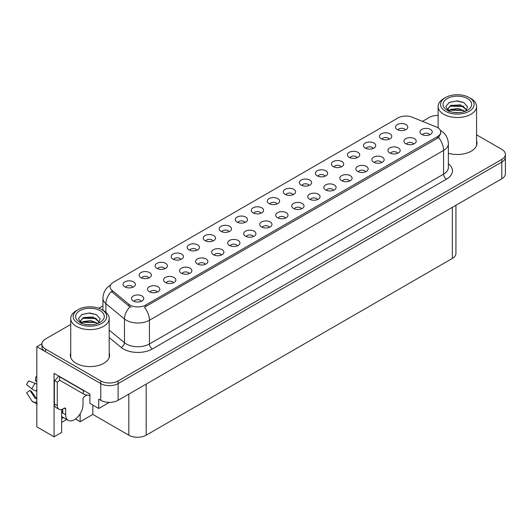 <?xml version="1.0" encoding="UTF-8"?>
<svg xmlns="http://www.w3.org/2000/svg" width="532" height="532" viewBox="0 0 532 532"><rect width="100%" height="100%" fill="white"/><g stroke="black" fill="none" stroke-linecap="round" stroke-linejoin="round"><path stroke-width="0.8" d="M196.913 250.22A3.684 2.128 0 0 0 195.929 249.189A3.684 2.128 0 0 0 192.298 248.65A3.684 2.128 0 0 0 189.731 250.22M197.665 244.846A6.138 3.544 0 0 0 189.798 244.447A6.138 3.544 0 0 0 187.769 248.85A6.138 3.544 0 0 0 188.986 249.854A6.138 3.544 0 0 0 198.882 248.85A6.138 3.544 0 0 0 197.665 244.846M405.251 129.941A3.684 2.128 0 0 0 404.26 128.904A3.684 2.128 0 0 0 400.636 128.365A3.684 2.128 0 0 0 398.069 129.941M405.996 124.561A6.138 3.544 0 0 0 398.136 124.169A6.138 3.544 0 0 0 396.101 128.571A6.138 3.544 0 0 0 397.318 129.575A6.138 3.544 0 0 0 407.213 128.571A6.138 3.544 0 0 0 405.996 124.561M397.643 153.302A3.684 2.128 0 0 0 396.653 152.272A3.684 2.128 0 0 0 393.028 151.733A3.684 2.128 0 0 0 390.461 153.302M398.388 147.929A6.138 3.544 0 0 0 390.528 147.53A6.138 3.544 0 0 0 388.493 151.933A6.138 3.544 0 0 0 389.71 152.937A6.138 3.544 0 0 0 399.605 151.933A6.138 3.544 0 0 0 398.388 147.929M212.94 240.969A3.684 2.128 0 0 0 211.955 239.932A3.684 2.128 0 0 0 208.325 239.393A3.684 2.128 0 0 0 205.758 240.969M213.691 235.59A6.138 3.544 0 0 0 205.824 235.197A6.138 3.544 0 0 0 203.789 239.6A6.138 3.544 0 0 0 205.013 240.604A6.138 3.544 0 0 0 214.908 239.6A6.138 3.544 0 0 0 213.691 235.59M349.564 181.06A3.684 2.128 0 0 0 348.58 180.029A3.684 2.128 0 0 0 344.949 179.49A3.684 2.128 0 0 0 342.382 181.06M350.315 175.686A6.138 3.544 0 0 0 342.448 175.287A6.138 3.544 0 0 0 340.413 179.69A6.138 3.544 0 0 0 341.637 180.694A6.138 3.544 0 0 0 351.532 179.69A6.138 3.544 0 0 0 350.315 175.686M309.099 185.455A3.684 2.128 0 0 0 308.108 184.418A3.684 2.128 0 0 0 304.477 183.879A3.684 2.128 0 0 0 301.91 185.455M309.843 180.075A6.138 3.544 0 0 0 301.977 179.683A6.138 3.544 0 0 0 299.948 184.085A6.138 3.544 0 0 0 301.165 185.089A6.138 3.544 0 0 0 311.06 184.085A6.138 3.544 0 0 0 309.843 180.075M253.412 236.574A3.684 2.128 0 0 0 252.421 235.543A3.684 2.128 0 0 0 248.796 235.004A3.684 2.128 0 0 0 246.23 236.574M254.156 231.201A6.138 3.544 0 0 0 246.296 230.802A6.138 3.544 0 0 0 244.261 235.204A6.138 3.544 0 0 0 245.478 236.208A6.138 3.544 0 0 0 255.373 235.204A6.138 3.544 0 0 0 254.156 231.201M357.172 157.698A3.684 2.128 0 0 0 356.187 156.661A3.684 2.128 0 0 0 352.556 156.122A3.684 2.128 0 0 0 349.989 157.698M357.923 152.318A6.138 3.544 0 0 0 350.056 151.926A6.138 3.544 0 0 0 348.028 156.328A6.138 3.544 0 0 0 349.245 157.332A6.138 3.544 0 0 0 359.14 156.328A6.138 3.544 0 0 0 357.923 152.318M301.484 208.817A3.684 2.128 0 0 0 300.5 207.786A3.684 2.128 0 0 0 296.869 207.247A3.684 2.128 0 0 0 294.302 208.817M302.236 203.443A6.138 3.544 0 0 0 294.369 203.044A6.138 3.544 0 0 0 292.341 207.447A6.138 3.544 0 0 0 293.558 208.451A6.138 3.544 0 0 0 303.453 207.447A6.138 3.544 0 0 0 302.236 203.443M325.118 176.205A3.684 2.128 0 0 0 324.134 175.168A3.684 2.128 0 0 0 320.503 174.629A3.684 2.128 0 0 0 317.937 176.205M325.87 170.825A6.138 3.544 0 0 0 318.003 170.426A6.138 3.544 0 0 0 315.975 174.835A6.138 3.544 0 0 0 317.192 175.833A6.138 3.544 0 0 0 327.087 174.835A6.138 3.544 0 0 0 325.87 170.825M269.438 227.324A3.684 2.128 0 0 0 268.447 226.286A3.684 2.128 0 0 0 264.823 225.748A3.684 2.128 0 0 0 262.249 227.324M270.183 221.944A6.138 3.544 0 0 0 262.323 221.551A6.138 3.544 0 0 0 260.288 225.954A6.138 3.544 0 0 0 261.505 226.958A6.138 3.544 0 0 0 271.4 225.954A6.138 3.544 0 0 0 270.183 221.944M373.198 148.448A3.684 2.128 0 0 0 372.214 147.411A3.684 2.128 0 0 0 368.583 146.872A3.684 2.128 0 0 0 366.016 148.448M373.949 143.068A6.138 3.544 0 0 0 366.083 142.669A6.138 3.544 0 0 0 364.048 147.078A6.138 3.544 0 0 0 365.271 148.076A6.138 3.544 0 0 0 375.166 147.078A6.138 3.544 0 0 0 373.949 143.068M317.511 199.567A3.684 2.128 0 0 0 316.527 198.529A3.684 2.128 0 0 0 312.896 197.99A3.684 2.128 0 0 0 310.329 199.567M318.262 194.187A6.138 3.544 0 0 0 310.395 193.794A6.138 3.544 0 0 0 308.367 198.197A6.138 3.544 0 0 0 309.584 199.201A6.138 3.544 0 0 0 319.479 198.197A6.138 3.544 0 0 0 318.262 194.187M148.84 277.977A3.684 2.128 0 0 0 147.849 276.946A3.684 2.128 0 0 0 144.225 276.407A3.684 2.128 0 0 0 141.652 277.977M149.585 272.603A6.138 3.544 0 0 0 141.725 272.204A6.138 3.544 0 0 0 139.69 276.607A6.138 3.544 0 0 0 140.907 277.611A6.138 3.544 0 0 0 150.802 276.607A6.138 3.544 0 0 0 149.585 272.603M228.966 231.719A3.684 2.128 0 0 0 227.975 230.682A3.684 2.128 0 0 0 224.351 230.143A3.684 2.128 0 0 0 221.784 231.719M229.711 226.339A6.138 3.544 0 0 0 221.851 225.94A6.138 3.544 0 0 0 219.816 230.349A6.138 3.544 0 0 0 221.033 231.347A6.138 3.544 0 0 0 230.935 230.349A6.138 3.544 0 0 0 229.711 226.339M157.253 292.088A3.684 2.128 0 0 0 156.268 291.057A3.684 2.128 0 0 0 152.637 290.519A3.684 2.128 0 0 0 150.071 292.088M158.004 286.715A6.138 3.544 0 0 0 150.137 286.316A6.138 3.544 0 0 0 148.109 290.725A6.138 3.544 0 0 0 149.326 291.722A6.138 3.544 0 0 0 159.221 290.725A6.138 3.544 0 0 0 158.004 286.715M277.046 203.962A3.684 2.128 0 0 0 276.055 202.925A3.684 2.128 0 0 0 272.431 202.386A3.684 2.128 0 0 0 269.864 203.962M277.79 198.582A6.138 3.544 0 0 0 269.93 198.183A6.138 3.544 0 0 0 267.895 202.592A6.138 3.544 0 0 0 269.112 203.59A6.138 3.544 0 0 0 279.007 202.592A6.138 3.544 0 0 0 277.79 198.582M189.306 273.588A3.684 2.128 0 0 0 188.321 272.55A3.684 2.128 0 0 0 184.69 272.012A3.684 2.128 0 0 0 182.124 273.588M190.057 268.208A6.138 3.544 0 0 0 182.19 267.815A6.138 3.544 0 0 0 180.162 272.218A6.138 3.544 0 0 0 181.379 273.222A6.138 3.544 0 0 0 191.274 272.218A6.138 3.544 0 0 0 190.057 268.208M237.385 245.831A3.684 2.128 0 0 0 236.394 244.793A3.684 2.128 0 0 0 232.77 244.255A3.684 2.128 0 0 0 230.203 245.831M238.13 240.451A6.138 3.544 0 0 0 230.27 240.058A6.138 3.544 0 0 0 228.235 244.461A6.138 3.544 0 0 0 229.452 245.465A6.138 3.544 0 0 0 239.347 244.461A6.138 3.544 0 0 0 238.13 240.451M293.072 194.705A3.684 2.128 0 0 0 292.081 193.675A3.684 2.128 0 0 0 288.457 193.136A3.684 2.128 0 0 0 285.884 194.705M293.817 189.332A6.138 3.544 0 0 0 285.957 188.933A6.138 3.544 0 0 0 283.922 193.335A6.138 3.544 0 0 0 285.139 194.34A6.138 3.544 0 0 0 295.034 193.335A6.138 3.544 0 0 0 293.817 189.332M205.332 264.331A3.684 2.128 0 0 0 204.348 263.3A3.684 2.128 0 0 0 200.717 262.761A3.684 2.128 0 0 0 198.15 264.331M206.083 258.958A6.138 3.544 0 0 0 198.217 258.559A6.138 3.544 0 0 0 196.182 262.961A6.138 3.544 0 0 0 197.405 263.965A6.138 3.544 0 0 0 207.3 262.961A6.138 3.544 0 0 0 206.083 258.958M341.145 166.948A3.684 2.128 0 0 0 340.161 165.918A3.684 2.128 0 0 0 336.53 165.372A3.684 2.128 0 0 0 333.963 166.948M341.896 161.575A6.138 3.544 0 0 0 334.03 161.176A6.138 3.544 0 0 0 332.001 165.578A6.138 3.544 0 0 0 333.218 166.583A6.138 3.544 0 0 0 343.113 165.578A6.138 3.544 0 0 0 341.896 161.575M285.465 218.073A3.684 2.128 0 0 0 284.474 217.036A3.684 2.128 0 0 0 280.849 216.497A3.684 2.128 0 0 0 278.276 218.073M286.209 212.694A6.138 3.544 0 0 0 278.349 212.301A6.138 3.544 0 0 0 276.314 216.704A6.138 3.544 0 0 0 277.531 217.701A6.138 3.544 0 0 0 287.426 216.704A6.138 3.544 0 0 0 286.209 212.694M244.993 222.462A3.684 2.128 0 0 0 244.002 221.432A3.684 2.128 0 0 0 240.378 220.893A3.684 2.128 0 0 0 237.811 222.462M245.737 217.089A6.138 3.544 0 0 0 237.877 216.69A6.138 3.544 0 0 0 235.842 221.093A6.138 3.544 0 0 0 237.059 222.097A6.138 3.544 0 0 0 246.954 221.093A6.138 3.544 0 0 0 245.737 217.089M413.67 144.052A3.684 2.128 0 0 0 412.679 143.015A3.684 2.128 0 0 0 409.055 142.476A3.684 2.128 0 0 0 406.488 144.052M414.415 138.672A6.138 3.544 0 0 0 406.554 138.28A6.138 3.544 0 0 0 404.519 142.682A6.138 3.544 0 0 0 405.736 143.687A6.138 3.544 0 0 0 415.632 142.682A6.138 3.544 0 0 0 414.415 138.672M221.359 255.081A3.684 2.128 0 0 0 220.368 254.043A3.684 2.128 0 0 0 216.743 253.505A3.684 2.128 0 0 0 214.177 255.081M222.103 249.701A6.138 3.544 0 0 0 214.243 249.309A6.138 3.544 0 0 0 212.208 253.711A6.138 3.544 0 0 0 213.425 254.715A6.138 3.544 0 0 0 223.327 253.711A6.138 3.544 0 0 0 222.103 249.701M132.814 287.233A3.684 2.128 0 0 0 131.823 286.196A3.684 2.128 0 0 0 128.199 285.657A3.684 2.128 0 0 0 125.625 287.233M133.559 281.854A6.138 3.544 0 0 0 125.698 281.461A6.138 3.544 0 0 0 123.663 285.864A6.138 3.544 0 0 0 124.88 286.861A6.138 3.544 0 0 0 134.776 285.864A6.138 3.544 0 0 0 133.559 281.854M180.887 259.476A3.684 2.128 0 0 0 179.902 258.439A3.684 2.128 0 0 0 176.272 257.9A3.684 2.128 0 0 0 173.705 259.476M181.638 254.097A6.138 3.544 0 0 0 173.771 253.704A6.138 3.544 0 0 0 171.743 258.106A6.138 3.544 0 0 0 172.96 259.104A6.138 3.544 0 0 0 182.855 258.106A6.138 3.544 0 0 0 181.638 254.097M141.233 301.345A3.684 2.128 0 0 0 140.242 300.307A3.684 2.128 0 0 0 136.611 299.769A3.684 2.128 0 0 0 134.044 301.345M141.978 295.965A6.138 3.544 0 0 0 134.111 295.573A6.138 3.544 0 0 0 132.082 299.975A6.138 3.544 0 0 0 133.299 300.979A6.138 3.544 0 0 0 143.194 299.975A6.138 3.544 0 0 0 141.978 295.965M429.696 134.802A3.684 2.128 0 0 0 428.706 133.765A3.684 2.128 0 0 0 425.081 133.226A3.684 2.128 0 0 0 422.508 134.802M430.441 129.422A6.138 3.544 0 0 0 422.581 129.03A6.138 3.544 0 0 0 420.546 133.432A6.138 3.544 0 0 0 421.763 134.43A6.138 3.544 0 0 0 431.658 133.432A6.138 3.544 0 0 0 430.441 129.422M261.019 213.212A3.684 2.128 0 0 0 260.028 212.175A3.684 2.128 0 0 0 256.404 211.636A3.684 2.128 0 0 0 253.837 213.212M261.764 207.832A6.138 3.544 0 0 0 253.904 207.44A6.138 3.544 0 0 0 251.869 211.842A6.138 3.544 0 0 0 253.086 212.847A6.138 3.544 0 0 0 262.981 211.842A6.138 3.544 0 0 0 261.764 207.832M173.279 282.838A3.684 2.128 0 0 0 172.295 281.8A3.684 2.128 0 0 0 168.664 281.262A3.684 2.128 0 0 0 166.097 282.838M174.03 277.458A6.138 3.544 0 0 0 166.164 277.066A6.138 3.544 0 0 0 164.135 281.468A6.138 3.544 0 0 0 165.352 282.472A6.138 3.544 0 0 0 175.247 281.468A6.138 3.544 0 0 0 174.03 277.458M389.224 139.191A3.684 2.128 0 0 0 388.234 138.154A3.684 2.128 0 0 0 384.609 137.615A3.684 2.128 0 0 0 382.043 139.191M389.969 133.818A6.138 3.544 0 0 0 382.109 133.419A6.138 3.544 0 0 0 380.074 137.821A6.138 3.544 0 0 0 381.291 138.825A6.138 3.544 0 0 0 391.193 137.821A6.138 3.544 0 0 0 389.969 133.818M333.537 190.316A3.684 2.128 0 0 0 332.553 189.279A3.684 2.128 0 0 0 328.922 188.74A3.684 2.128 0 0 0 326.355 190.316M334.289 184.937A6.138 3.544 0 0 0 326.422 184.544A6.138 3.544 0 0 0 324.394 188.946A6.138 3.544 0 0 0 325.611 189.944A6.138 3.544 0 0 0 335.506 188.946A6.138 3.544 0 0 0 334.289 184.937M164.86 268.727A3.684 2.128 0 0 0 163.876 267.689A3.684 2.128 0 0 0 160.245 267.15A3.684 2.128 0 0 0 157.678 268.727M165.612 263.347A6.138 3.544 0 0 0 157.745 262.954A6.138 3.544 0 0 0 155.716 267.357A6.138 3.544 0 0 0 156.933 268.361A6.138 3.544 0 0 0 166.829 267.357A6.138 3.544 0 0 0 165.612 263.347M381.617 162.559A3.684 2.128 0 0 0 380.626 161.522A3.684 2.128 0 0 0 377.002 160.983A3.684 2.128 0 0 0 374.435 162.559M382.362 157.179A6.138 3.544 0 0 0 374.501 156.787A6.138 3.544 0 0 0 372.467 161.189A6.138 3.544 0 0 0 373.683 162.187A6.138 3.544 0 0 0 383.579 161.189A6.138 3.544 0 0 0 382.362 157.179M365.59 171.809A3.684 2.128 0 0 0 364.6 170.772A3.684 2.128 0 0 0 360.975 170.233A3.684 2.128 0 0 0 358.408 171.809M366.335 166.43A6.138 3.544 0 0 0 358.475 166.037A6.138 3.544 0 0 0 356.44 170.44A6.138 3.544 0 0 0 357.657 171.444A6.138 3.544 0 0 0 367.559 170.44A6.138 3.544 0 0 0 366.335 166.43M437.497 127.554A11.046 6.377 0 0 0 436.027 126.835L412.207 117.206A11.046 6.377 0 0 0 398.062 117.924L113.383 282.279A11.046 6.377 0 0 0 110.144 286.788A11.046 6.377 0 0 0 112.146 290.445L128.824 304.198A11.046 6.377 0 0 0 145.682 305.049L437.497 136.571A11.046 6.377 0 0 0 440.735 132.062A11.046 6.377 0 0 0 437.497 127.554M41.922 343.745L36.828 346.684L100.754 383.599A12.276 7.089 0 0 0 118.111 383.599L501.802 162.074A12.276 7.089 0 0 0 505.4 157.066A12.276 7.089 0 0 1 501.802 162.074L118.111 383.599A12.276 7.089 0 0 1 100.754 383.599L45.506 351.699A12.276 7.089 0 0 1 41.908 346.684L41.908 344.018A12.276 7.089 0 0 0 45.506 349.025L100.754 380.925A12.276 7.089 0 0 0 118.111 380.925L501.802 159.4A12.276 7.089 0 0 0 505.4 154.393A12.276 7.089 0 0 0 501.802 149.379L476.572 134.809M438.115 115.284L437.41 115.411M61.646 409.48L61.646 432.43L54.065 436.805L54.065 373.344L89.881 394.019L89.881 403.369L98.733 408.483L98.733 399.126L100.754 400.297A12.276 7.089 0 0 0 118.111 400.297L501.802 178.772A12.276 7.089 0 0 0 505.4 173.765L505.4 154.393M109.313 402.372L98.733 408.483M54.065 436.805L36.828 426.857L36.828 346.684M455.937 205.259L455.937 253.432A12.276 7.089 180 0 1 452.34 258.439L146.174 435.203A12.276 7.089 180 0 1 128.817 435.203L92.827 414.428L92.827 405.078M92.827 414.428L80.159 421.743L80.159 413.783M75.431 419.017L80.159 421.743M61.646 422.415L66.726 419.475M61.646 418.717A13.094 7.561 120 0 0 63.461 417.593M70.736 352.955A19.637 11.338 0 0 0 70.33 355.256A19.637 11.338 0 0 0 76.083 363.27A19.637 11.338 0 0 0 97.482 365.73A19.637 11.338 0 0 0 109.605 355.256A19.637 11.338 0 0 0 109.193 352.955M70.736 355.622A19.637 11.338 0 0 0 70.463 356.593M440.735 132.062L440.735 133.412L438.567 137.456L437.497 138.234L144.438 307.277A14.317 8.266 60 0 1 149.439 320.251A16.366 9.45 180 0 1 126.297 320.251A16.366 9.45 180 0 1 124.468 318.987L105.881 303.666A16.366 9.45 180 0 1 102.922 298.246L102.922 310.296M131.304 307.277L128.824 306.02L111.401 291.516A14.317 9.576 129.5 0 0 105.881 303.666L105.881 312.284M448.37 153.236A19.637 11.338 0 0 0 476.978 143.148A19.637 11.338 0 0 0 476.572 140.847M438.115 115.411A12.276 7.089 0 0 0 429.198 117.479L422.481 121.363M102.922 305.853L98.753 308.261M70.736 324.434L45.506 339.004A12.276 7.089 0 0 0 41.908 344.018M109.466 356.593A19.637 11.338 0 0 0 109.193 355.622M476.845 144.485A19.637 11.338 0 0 0 476.572 143.52M65.669 409.035L64.219 408.197A2.048 1.184 -60 0 1 65.243 408.097A2.048 1.184 -60 0 1 65.669 409.035L65.669 414.714A12.276 7.089 120 0 0 68.209 420.333A12.276 7.089 120 0 0 74.347 419.721A12.276 7.089 120 0 0 83.025 404.692L83.025 399.013A2.048 1.184 -60 0 1 84.468 396.506L85.625 395.841A8.18 4.721 -60 0 0 86.796 395.03M62.776 412.706L62.776 409.028M62.483 412.872A12.276 7.089 -60 0 1 62.776 410.139M36.828 398.375A4.502 3.578 -37.9 0 0 36.176 398.541L35.285 398.628L29.958 390.388A5.613 3.239 120 0 0 31.242 391.126L36.515 398.441M36.828 381.677L36.708 381.663A5.613 3.239 120 0 0 35.425 380.919L36.828 380.992M29.958 390.388L26.6 392.716L31.913 400.935A4.502 3.578 -37.9 0 0 32.06 401.141A4.502 3.578 -37.9 0 0 36.176 402.079L36.828 401.886M36.828 384.284A4.502 0.838 37.7 0 0 35.112 383.359L28.748 380.892A9.41 5.433 120 0 0 26.6 384.623L31.913 388.899A4.502 0.838 -157.7 0 0 36.176 391.047L36.828 391.293M36.828 376.902L35.757 376.849L35.425 380.919M64.219 408.197L63.062 408.869A8.18 4.721 -60 0 1 58.972 409.274L56.079 407.598A8.18 4.721 -60 0 1 54.384 403.854L54.384 380.473A8.18 4.721 120 0 0 58.593 375.951M59.657 380.181A8.18 4.721 -60 0 1 57.276 382.142L54.384 380.473M58.972 409.274A8.18 4.721 -60 0 1 57.276 405.524L57.276 382.142M85.167 391.299A8.18 4.721 180 0 1 83.311 390.495L59.591 376.802A8.18 4.721 0 0 0 59.837 376.676M83.311 390.495L83.311 393.833A8.18 4.721 0 0 0 89.881 395.196M59.591 376.802L59.591 380.141L83.311 393.833M459.202 112.598L454.168 112.465M455.598 112.611L457.759 112.664M465.114 111.348L458.218 108.442L450.69 109.446L448.808 110.782M464.908 111.421L462.86 110.064L450.69 109.718L448.543 111.374M466.69 110.071L460.426 104.864L450.69 105.436L447.937 108.781L449.301 111.241M447.937 108.9L450.69 105.708L462.92 106.081L466.644 110.131M470.94 98.56L469.204 97.555A16.771 9.682 180 0 1 469.204 111.255A16.771 9.682 180 0 1 445.483 111.255A16.771 9.682 180 0 1 445.483 97.555A16.771 9.682 180 0 1 469.204 97.555L470.94 98.56A19.225 11.099 180 0 1 476.572 106.407A19.225 11.099 180 0 1 470.94 114.26A19.225 11.099 180 0 1 443.748 114.26A19.225 11.099 180 0 1 438.115 106.407A19.225 11.099 180 0 1 443.748 98.56L445.483 97.555M447.219 98.56A14.317 8.266 180 0 1 467.468 98.56A14.317 8.266 180 0 1 467.468 110.25A14.317 8.266 180 0 1 447.219 110.25A14.317 8.266 180 0 1 447.219 98.56M465.66 111.135L467.568 106.832L463.731 102.49L457.108 100.874L449.341 102.37L445.829 106.433L448.197 110.762M463.585 106.447L449.873 106.167M463.911 102.576L456.476 101.033L449.168 102.463M463.572 110.45L449.866 110.177M91.823 324.706L86.789 324.567M88.219 324.713L90.387 324.773M97.735 323.449L90.839 320.543L83.311 321.554L81.429 322.884M97.529 323.529L95.487 322.166L83.311 321.82L81.163 323.483M99.311 322.173L93.047 316.966L83.311 317.544L80.558 320.882L81.921 323.343M80.565 321.002L83.311 317.81L95.541 318.183L99.265 322.232M103.56 310.661L101.825 309.664A16.771 9.682 180 0 1 101.825 309.664A16.771 9.682 180 0 1 101.825 323.356A16.771 9.682 180 0 1 78.104 323.356A16.771 9.682 180 0 1 78.104 309.664A16.771 9.682 180 0 1 101.825 309.657L103.56 310.661A19.225 11.099 180 0 1 109.193 318.515A19.225 11.099 180 0 1 103.56 326.362A19.225 11.099 180 0 1 76.369 326.362A19.225 11.099 180 0 1 70.736 318.515A19.225 11.099 180 0 1 76.369 310.661L78.104 309.664M79.84 310.661A14.317 8.266 180 0 1 100.089 310.661A14.317 8.266 180 0 1 100.089 322.352A14.317 8.266 180 0 1 79.84 322.352A14.317 8.266 180 0 1 79.84 310.661M98.28 323.237L100.189 318.934L96.352 314.592L89.728 312.982L81.968 314.478L78.45 318.535L80.817 322.871M96.206 318.548L82.493 318.269M96.531 314.685L89.097 313.135L81.788 314.565M96.192 322.552L82.487 322.279M501.802 178.772L501.802 159.4M118.111 400.297L118.111 380.925M100.754 400.297L100.754 380.925M146.174 435.203L146.174 384.097M452.34 258.439L452.34 207.334M128.817 435.203L128.817 394.119M112.146 290.445L112.146 292.268M128.824 304.198L128.824 306.02M145.682 305.049L145.682 306.718M437.497 136.571L437.497 138.234M448.37 163.723A20.455 11.81 180 0 1 446.468 179.158L152.332 348.979A4.09 2.361 60 0 1 149.439 343.965L443.575 174.15A16.366 9.45 0 0 0 448.37 167.467L448.37 143.753A16.366 9.45 180 0 1 443.575 150.43A14.317 8.266 -120 0 0 438.567 137.456M152.332 348.979A20.455 11.81 180 0 1 123.404 348.979A20.455 11.81 180 0 1 121.116 347.396L109.193 337.567M130.041 306.778A14.317 9.576 129.5 0 0 124.468 318.987L124.468 342.701A16.366 9.45 0 0 0 126.297 343.965A16.366 9.45 0 0 0 149.439 343.965L149.439 320.251L443.575 150.43L443.575 174.15A4.09 2.361 60 0 0 446.468 179.158M45.506 349.025L45.506 351.699M109.193 330.113L124.468 342.701A4.09 2.733 -50.5 0 1 121.116 347.396M65.669 414.714L62.776 413.045M35.112 383.359A13.992 8.08 120 0 0 31.913 388.899M36.176 402.079A12.821 7.401 120 0 0 36.828 402.764M36.828 389.61A12.821 7.401 120 0 0 36.176 391.047M36.828 390.9A12.409 7.162 120 0 0 36.688 391.233M57.276 405.524L54.384 403.854M448.37 143.753C448.09 137.868 445.503 133.459 440.609 130.52L440.336 130.36M110.676 285.012C105.782 287.952 103.195 292.361 102.922 298.246M68.209 420.333L61.646 416.543M37.24 404.127L32.06 401.141M438.115 127.939L438.115 106.407M462.913 106.087L463.246 106.254M448.928 102.583L449.341 102.377M476.572 145.455L476.572 106.407M70.736 357.557L70.736 318.515M81.549 314.685L81.968 314.478M109.193 357.557L109.193 318.515"/></g></svg>
